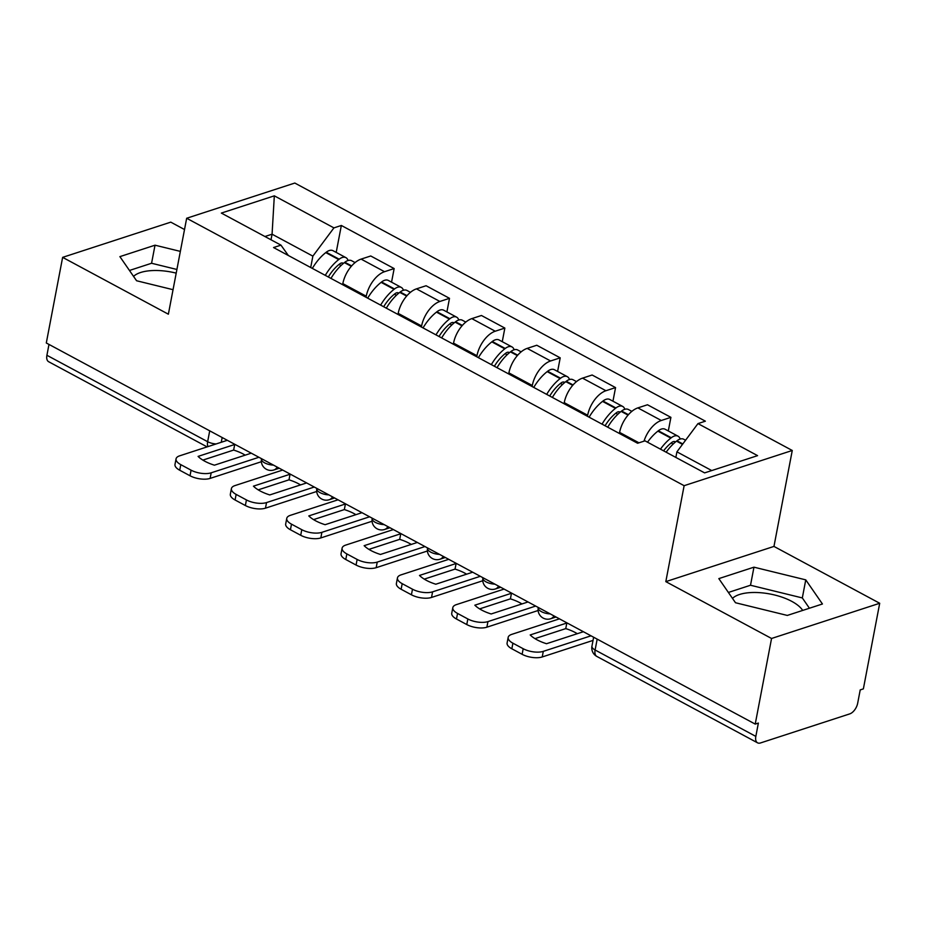 <?xml version="1.0" encoding="UTF-8"?>
<svg xmlns="http://www.w3.org/2000/svg" width="926" height="926" viewBox="0 0 926 926"><rect width="100%" height="100%" fill="white"/><g stroke="black" fill="none" stroke-linecap="round" stroke-linejoin="round"><path stroke-width="1.39" d="M732.489 598.393A37.572 15.638 -169.2 0 1 791.776 601.368A37.572 15.638 -169.2 0 1 802.68 610.419M184.517 229.532L170.778 222.147L62.632 257.359L46.3 342.979L755.222 724.097L771.555 638.477L879.7 603.266L773.962 546.421L792.262 450.476L294.815 183.047L186.67 218.258L684.129 485.687L665.817 581.632L771.555 638.477M879.7 603.266L863.368 688.886L860.219 689.905L857.673 703.251A9.63 5.278 118.3 0 1 849.721 713.9L760.501 742.953A9.63 5.278 118.3 0 1 757.572 742.837L596.842 656.43A9.63 5.278 -61.7 0 1 595.105 649.994L755.836 736.402A9.63 5.278 118.3 0 0 757.572 742.837M133.564 276.411A37.572 15.638 -169.2 0 1 176.206 273.135M62.632 257.359L168.37 314.203L186.67 218.258M207.088 446.888L48.65 361.719A9.63 5.278 -61.7 0 1 46.913 355.283L207.644 441.702A9.63 4.005 10.8 0 0 216.14 443.948M48.985 344.414L46.913 355.283M755.836 736.402L758.371 723.067L755.222 724.097M643.987 441.181A22.155 12.154 -61.7 0 1 661.291 420.485L670.91 417.348L647.482 404.766L637.875 407.891A22.155 12.154 118.3 0 0 619.598 432.407L619.39 433.472M668.306 430.96L670.91 417.348M587.454 416.306L587.663 415.242A22.155 12.154 -61.7 0 1 605.94 390.726L615.558 387.6L592.131 375.007L582.523 378.144A22.155 12.154 118.3 0 0 564.247 402.648L564.038 403.713M612.954 401.201L615.558 387.6M532.103 386.547L532.311 385.482A22.155 12.154 -61.7 0 1 550.588 360.966L560.207 357.841L536.779 345.248L527.172 348.384A22.155 12.154 118.3 0 0 508.895 372.9L508.687 373.954M557.602 371.442L560.207 357.841M476.751 356.788L476.959 355.723A22.155 12.154 -61.7 0 1 495.236 331.219L504.855 328.082L481.439 315.488L471.82 318.625A22.155 12.154 118.3 0 0 453.543 343.141L453.335 344.194M502.251 341.694L504.855 328.082M421.399 327.028L421.608 325.975A22.155 12.154 -61.7 0 1 439.885 301.459L449.504 298.322L426.087 285.74L416.469 288.866A22.155 12.154 118.3 0 0 398.192 313.382L397.983 314.446M446.899 311.935L449.504 298.322M366.048 297.269L366.256 296.216A22.155 12.154 -61.7 0 1 384.533 271.7L394.152 268.563L370.736 255.981L361.117 259.106A22.155 12.154 118.3 0 0 342.84 283.622L342.632 284.687M391.548 282.175L394.152 268.563M711.747 470.57L676.918 451.842L675.853 457.421M676.918 451.842L697.972 423.599L757.584 455.638L704.617 472.885L645.005 440.845L637.597 443.253L273.552 247.543L280.96 245.135L221.349 213.084L274.327 195.837L333.927 227.889L312.872 256.132L272.07 234.197L264.94 236.512M697.972 423.599L705.38 421.18L341.347 225.469L333.927 227.889M792.262 450.476L684.129 485.687M773.962 546.421L665.817 581.632M718.831 578.611L735.499 602.745L787.308 615.431L822.438 603.995L805.759 579.861L753.961 567.175L718.831 578.611M180.35 251.386L155.024 245.193L119.894 256.629L136.573 280.752L173.046 289.688M271.005 239.776L272.07 234.197L274.327 195.837M310.696 267.521L312.872 256.132M336.196 252.416L341.347 225.469M288.345 255.495L280.96 245.135M809.428 608.232L802.321 597.93L750.511 585.244L728.392 592.455M750.511 585.244L753.961 567.175M802.321 597.93L805.759 579.861M176.901 269.466L151.575 263.262L129.455 270.461M151.575 263.262L155.024 245.193M582.639 631.312A29.863 12.432 -169.2 0 1 583.137 631.798L546.514 643.72A29.863 12.432 10.8 0 1 530.193 634.947L566.816 623.024L565.751 628.615A29.863 12.432 -169.2 0 1 575.312 632.551A29.863 12.432 -169.2 0 1 577.303 633.697M666.153 452.212A36.612 20.071 -61.7 0 1 676.501 441.158L676.964 440.799A12.165 6.667 -61.7 0 1 683.712 439.237L685.564 440.232M680.159 439.051A12.165 6.667 118.3 0 0 678.04 436.192A12.165 6.667 118.3 0 0 671.292 437.743L670.829 438.102A36.612 20.071 118.3 0 0 660.47 449.156M678.04 436.192L665.088 429.224A12.165 6.667 118.3 0 0 658.34 430.775L657.877 431.146A36.612 20.071 118.3 0 0 647.517 442.2M663.595 450.835A30.35 16.645 -61.7 0 1 671.338 442.825L671.801 442.454A5.903 3.241 -61.7 0 1 675.066 441.702A5.903 3.241 -61.7 0 1 675.471 441.991M559.443 618.846L511.719 634.379A14.446 6.019 10.8 0 0 508.166 637.401A14.446 6.019 10.8 0 0 512.9 643.188L523.19 648.721A14.446 6.019 10.8 0 0 543.296 651.36L542.231 656.951L593.034 640.41M591.019 635.815L543.296 651.36M565.751 628.615L534.962 638.639M542.231 656.951A14.446 6.019 -169.2 0 1 522.125 654.312L523.19 648.721M512.9 643.188L511.835 648.779L522.125 654.312M511.835 648.779A14.446 6.019 -169.2 0 1 507.101 642.991L508.166 637.401M566.816 623.024A29.863 12.432 -169.2 0 1 567.812 623.348M527.288 601.564A29.863 12.432 -169.2 0 1 527.785 602.039L491.162 613.973A29.863 12.432 10.8 0 1 474.841 605.187L511.465 593.265L510.4 598.856A29.863 12.432 -169.2 0 1 519.961 602.791A29.863 12.432 -169.2 0 1 521.951 603.949M607.722 427.199A36.612 20.071 -61.7 0 1 621.149 411.399L621.612 411.04A12.165 6.667 -61.7 0 1 628.36 409.489L631.845 411.364M624.807 409.292A12.165 6.667 118.3 0 0 622.689 406.433A12.165 6.667 118.3 0 0 615.94 407.984L615.477 408.354A36.612 20.071 118.3 0 0 602.039 424.143M622.689 406.433L609.736 399.465A12.165 6.667 118.3 0 0 602.988 401.027L602.525 401.386A36.612 20.071 118.3 0 0 589.098 417.186M605.072 425.775A30.35 16.645 -61.7 0 1 615.987 413.065L616.45 412.707A5.903 3.241 -61.7 0 1 619.714 411.943A5.903 3.241 -61.7 0 1 620.119 412.232M504.091 589.086L456.368 604.632A14.446 6.019 10.8 0 0 452.814 607.641A14.446 6.019 10.8 0 0 457.548 613.429L467.838 618.962A14.446 6.019 10.8 0 0 487.944 621.601L486.879 627.191L538.11 610.512M535.668 606.067L487.944 621.601M510.4 598.856L479.61 608.891M486.879 627.191A14.446 6.019 -169.2 0 1 466.773 624.552L467.838 618.962M457.548 613.429L456.483 619.019L466.773 624.552M456.483 619.019A14.446 6.019 -169.2 0 1 451.749 613.232L452.814 607.641M511.465 593.265A29.863 12.432 -169.2 0 1 512.46 593.589M471.936 571.805A29.863 12.432 -169.2 0 1 472.434 572.291L435.81 584.213A29.863 12.432 10.8 0 1 419.49 575.44L456.113 563.506L455.048 569.108A29.863 12.432 -169.2 0 1 464.609 573.032A29.863 12.432 -169.2 0 1 466.6 574.189M552.371 397.439A36.612 20.071 -61.7 0 1 565.798 381.639L566.261 381.28A12.165 6.667 -61.7 0 1 573.009 379.729L576.493 381.605M569.455 379.533A12.165 6.667 118.3 0 0 567.337 376.674A12.165 6.667 118.3 0 0 560.589 378.225L560.126 378.595A36.612 20.071 118.3 0 0 546.687 394.383M567.337 376.674L554.385 369.717A12.165 6.667 118.3 0 0 547.636 371.268L547.173 371.627A36.612 20.071 118.3 0 0 533.746 387.427M549.72 396.015A30.35 16.645 -61.7 0 1 560.635 383.306L561.098 382.947A5.903 3.241 -61.7 0 1 564.362 382.195A5.903 3.241 -61.7 0 1 564.767 382.484M448.74 559.327L401.016 574.872A14.446 6.019 10.8 0 0 397.462 577.882A14.446 6.019 10.8 0 0 402.197 583.669L412.487 589.202A14.446 6.019 10.8 0 0 432.592 591.841L431.528 597.444L482.759 580.752M480.316 576.308L432.592 591.841M455.048 569.108L424.258 579.132M431.528 597.444A14.446 6.019 -169.2 0 1 411.422 594.793L412.487 589.202M402.197 583.669L401.132 589.26L411.422 594.793M401.132 589.26A14.446 6.019 -169.2 0 1 396.397 583.473L397.462 577.882M456.113 563.506A29.863 12.432 -169.2 0 1 457.108 563.83M416.584 542.046A29.863 12.432 -169.2 0 1 417.082 542.532L380.459 554.454A29.863 12.432 10.8 0 1 364.138 545.68L400.761 533.758L399.696 539.349A29.863 12.432 -169.2 0 1 409.257 543.284A29.863 12.432 -169.2 0 1 411.248 544.43M497.019 367.68A36.612 20.071 -61.7 0 1 510.446 351.892L510.909 351.521A12.165 6.667 -61.7 0 1 517.657 349.97L521.141 351.845M514.104 349.773A12.165 6.667 118.3 0 0 511.985 346.914A12.165 6.667 118.3 0 0 505.237 348.477L504.774 348.836A36.612 20.071 118.3 0 0 491.336 364.624M511.985 346.914L499.033 339.958A12.165 6.667 118.3 0 0 492.285 341.509L491.822 341.868A36.612 20.071 118.3 0 0 478.395 357.668M494.38 366.256A30.35 16.645 -61.7 0 1 505.283 353.547L505.746 353.188A5.903 3.241 -61.7 0 1 509.022 352.436A5.903 3.241 -61.7 0 1 509.416 352.725M393.388 529.568L345.664 545.113A14.446 6.019 10.8 0 0 342.111 548.123A14.446 6.019 10.8 0 0 346.845 553.91L357.135 559.443A14.446 6.019 10.8 0 0 377.241 562.094L376.176 567.684L427.407 551.005M424.965 546.548L377.241 562.094M399.696 539.349L368.918 549.373M376.176 567.684A14.446 6.019 -169.2 0 1 356.07 565.045L357.135 559.443M346.845 553.91L345.78 559.512L356.07 565.045M345.78 559.512A14.446 6.019 -169.2 0 1 341.046 553.725L342.111 548.123M400.761 533.758A29.863 12.432 -169.2 0 1 401.757 534.07M361.244 512.286A29.863 12.432 -169.2 0 1 361.73 512.773L325.119 524.695A29.863 12.432 10.8 0 1 308.786 515.921L345.41 503.999L344.345 509.589A29.863 12.432 -169.2 0 1 353.906 513.525A29.863 12.432 -169.2 0 1 355.897 514.671M441.667 337.921A36.612 20.071 -61.7 0 1 455.094 322.132L455.557 321.762A12.165 6.667 -61.7 0 1 462.305 320.211L465.79 322.086M458.752 320.026A12.165 6.667 118.3 0 0 456.634 317.167A12.165 6.667 118.3 0 0 449.886 318.718L449.423 319.076A36.612 20.071 118.3 0 0 435.984 334.876M456.634 317.167L443.681 310.198A12.165 6.667 118.3 0 0 436.933 311.749L436.47 312.12A36.612 20.071 118.3 0 0 423.043 327.908M439.028 336.508A30.35 16.645 -61.7 0 1 449.932 323.799L450.395 323.429A5.903 3.241 -61.7 0 1 453.671 322.676A5.903 3.241 -61.7 0 1 454.064 322.966M338.036 499.808L290.313 515.354A14.446 6.019 10.8 0 0 286.759 518.375A14.446 6.019 10.8 0 0 291.493 524.162L301.783 529.684A14.446 6.019 10.8 0 0 321.889 532.334L320.824 537.925L372.055 521.245M369.613 516.789L321.889 532.334M344.345 509.589L313.567 519.613M320.824 537.925A14.446 6.019 -169.2 0 1 300.719 535.286L301.783 529.684M291.493 524.162L290.428 529.753L300.719 535.286M290.428 529.753A14.446 6.019 -169.2 0 1 285.694 523.966L286.759 518.375M345.41 503.999A29.863 12.432 -169.2 0 1 346.405 504.311M305.893 482.527A29.863 12.432 -169.2 0 1 306.379 483.013L269.767 494.935A29.863 12.432 10.8 0 1 253.435 486.162L290.058 474.239L288.993 479.83A29.863 12.432 -169.2 0 1 298.554 483.766A29.863 12.432 -169.2 0 1 300.545 484.911M386.316 308.173A36.612 20.071 -61.7 0 1 399.743 292.373L400.206 292.014A12.165 6.667 -61.7 0 1 406.954 290.451L410.438 292.327M403.4 290.266A12.165 6.667 118.3 0 0 401.282 287.407A12.165 6.667 118.3 0 0 394.534 288.958L394.071 289.317A36.612 20.071 118.3 0 0 380.632 305.117M401.282 287.407L388.33 280.439A12.165 6.667 118.3 0 0 381.581 281.99L381.118 282.361A36.612 20.071 118.3 0 0 367.691 298.149M383.677 306.749A30.35 16.645 -61.7 0 1 394.58 294.04L395.043 293.669A5.903 3.241 -61.7 0 1 398.319 292.917A5.903 3.241 -61.7 0 1 398.712 293.206M282.685 470.061L234.961 485.594A14.446 6.019 10.8 0 0 231.407 488.615A14.446 6.019 10.8 0 0 236.142 494.403L246.432 499.936A14.446 6.019 10.8 0 0 266.538 502.575L265.473 508.166L316.704 491.486M314.261 487.03L266.538 502.575M288.993 479.83L258.215 489.854M265.473 508.166A14.446 6.019 -169.2 0 1 245.367 505.527L246.432 499.936M236.142 494.403L235.077 499.994L245.367 505.527M235.077 499.994A14.446 6.019 -169.2 0 1 230.343 494.206L231.407 488.615M290.058 474.239A29.863 12.432 -169.2 0 1 291.065 474.563M250.541 452.779A29.863 12.432 -169.2 0 1 251.027 453.254L214.415 465.188A29.863 12.432 10.8 0 1 198.083 456.402L234.706 444.48L233.641 450.071A29.863 12.432 -169.2 0 1 243.202 454.006A29.863 12.432 -169.2 0 1 245.193 455.164M330.964 278.413A36.612 20.071 -61.7 0 1 344.391 262.614L344.854 262.255A12.165 6.667 -61.7 0 1 351.602 260.704L355.086 262.579M348.049 260.507A12.165 6.667 118.3 0 0 345.93 257.648A12.165 6.667 118.3 0 0 339.182 259.199L338.719 259.569A36.612 20.071 118.3 0 0 325.292 275.358M345.93 257.648L332.978 250.68A12.165 6.667 118.3 0 0 326.23 252.242L325.767 252.601A36.612 20.071 118.3 0 0 312.34 268.401M328.325 276.99A30.35 16.645 -61.7 0 1 339.229 264.28L339.692 263.922A5.903 3.241 -61.7 0 1 342.967 263.158A5.903 3.241 -61.7 0 1 343.361 263.447M227.333 440.301L179.609 455.847A14.446 6.019 10.8 0 0 176.056 458.856A14.446 6.019 10.8 0 0 180.79 464.644L191.08 470.176A14.446 6.019 10.8 0 0 211.186 472.816L210.121 478.406L261.352 461.727M258.91 457.282L211.186 472.816M233.641 450.071L202.863 460.106M210.121 478.406A14.446 6.019 -169.2 0 1 190.015 475.767L191.08 470.176M180.79 464.644L179.725 470.234L190.015 475.767M179.725 470.234A14.446 6.019 -169.2 0 1 174.991 464.447L176.056 458.856M234.706 444.48A29.863 12.432 -169.2 0 1 235.713 444.804M261.537 458.683L261.479 458.995A9.63 4.005 10.8 0 0 264.628 462.85A9.63 4.005 10.8 0 0 273.494 465.118M316.889 488.442L316.831 488.743A9.63 4.005 10.8 0 0 319.979 492.609A9.63 4.005 10.8 0 0 328.846 494.878M372.24 518.201L372.183 518.502A9.63 4.005 10.8 0 0 375.331 522.368A9.63 4.005 10.8 0 0 384.197 524.625M427.592 547.96L427.534 548.261A9.63 4.005 10.8 0 0 430.683 552.116A9.63 4.005 10.8 0 0 439.549 554.385M482.944 577.72L482.886 578.021A9.63 4.005 10.8 0 0 486.034 581.875A9.63 4.005 10.8 0 0 494.901 584.144M538.295 607.468L538.237 607.78A9.63 4.005 10.8 0 0 541.386 611.635A9.63 4.005 10.8 0 0 550.252 613.903M222.171 437.523L221.268 442.269M342.84 283.622L366.256 296.216M398.192 313.382L421.608 325.975M453.543 343.141L476.959 355.723M508.895 372.9L532.311 385.482M564.247 402.648L587.663 415.242M619.598 432.407L638.952 442.813M416.469 288.866L439.885 301.459M471.82 318.625L495.236 331.219M527.172 348.384L550.588 360.966M582.523 378.144L605.94 390.726M637.875 407.891L661.291 420.485M361.117 259.106L384.533 271.7M553.933 615.883A9.63 6.991 72 0 1 550.681 618.742L556.017 617.005M498.582 586.123A9.63 6.991 72 0 1 495.329 588.982L500.665 587.246M443.23 556.364A9.63 6.991 72 0 1 439.977 559.223L445.313 557.487M387.878 526.605A9.63 6.991 72 0 1 384.626 529.475L389.962 527.727M332.527 496.857A9.63 6.991 72 0 1 329.274 499.716L334.61 497.98M277.175 467.098A9.63 6.991 72 0 1 273.922 469.957L279.258 468.22M593.647 637.227L591.945 646.14A9.63 4.005 10.8 0 0 595.105 649.994L597.177 639.125M209.716 430.833L207.644 441.702A9.63 5.278 -61.7 0 0 207.991 446.598M676.501 441.158L682.485 444.376M676.964 440.799L682.809 443.936M658.34 430.775L671.292 437.743M657.877 431.146L670.829 438.102M671.153 442.964L673.167 444.052M621.149 411.399L628.048 415.114M621.612 411.04L628.407 414.686M602.988 401.027L615.94 407.984M602.525 401.386L615.477 408.354M615.802 413.204L617.816 414.292M565.798 381.639L572.696 385.355M566.261 381.28L573.055 384.938M547.636 371.268L560.589 378.225M547.173 371.627L560.126 378.595M560.45 383.445L562.464 384.533M510.446 351.892L517.345 355.596M510.909 351.521L517.703 355.179M492.285 341.509L505.237 348.477M491.822 341.868L504.774 348.836M505.098 353.697L507.112 354.774M455.094 322.132L461.993 325.836M455.557 321.762L462.352 325.42M436.933 311.749L449.886 318.718M436.47 312.12L449.423 319.076M449.747 323.938L451.761 325.014M399.743 292.373L406.641 296.077M400.206 292.014L407 295.66M381.581 281.99L394.534 288.958M381.118 282.361L394.071 289.317M394.395 294.179L396.409 295.267M344.391 262.614L351.29 266.329M344.854 262.255L351.649 265.901M326.23 252.242L339.182 259.199M325.767 252.601L338.719 259.569M339.043 264.419L341.057 265.507M538.237 607.78A9.63 9.63 0 0 0 550.681 618.742M482.886 578.021A9.63 9.63 0 0 0 495.329 588.982M427.534 548.261A9.63 9.63 0 0 0 439.977 559.223M372.183 518.502A9.63 9.63 0 0 0 384.626 529.475M316.831 488.743A9.63 9.63 0 0 0 329.274 499.716M261.479 458.995A9.63 9.63 0 0 0 273.922 469.957M591.945 646.14A9.63 9.63 0 0 0 596.842 656.43"/></g></svg>
